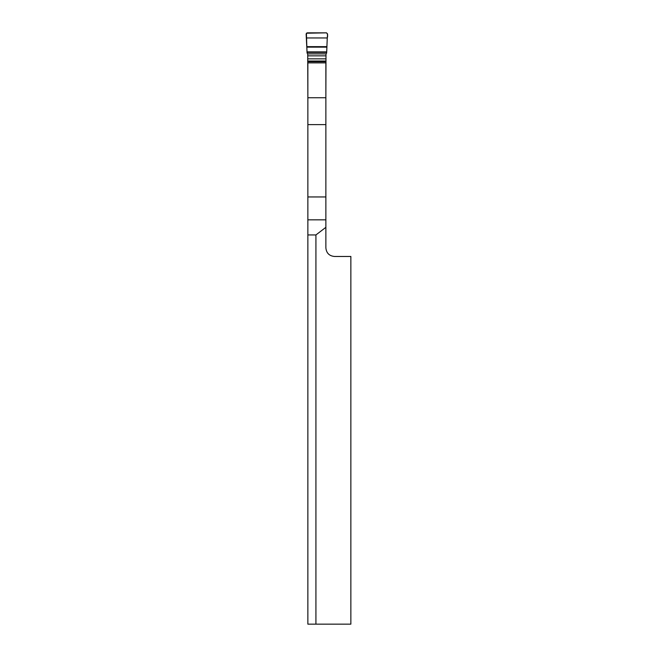 <?xml version="1.0" encoding="UTF-8"?>
<svg xmlns="http://www.w3.org/2000/svg" width="657" height="657" viewBox="0 0 657 657"><rect width="100%" height="100%" fill="white"/><g stroke="black" fill="none" stroke-linecap="round" stroke-linejoin="round"><path stroke-width="0.99" d="M325.872 227.33L315.927 234.943L307.862 234.943L307.862 624.15L350.863 624.15L350.863 256.468L334.47 256.468C329.256 255.951 326.389 253.085 325.872 247.87L325.872 219.832L307.862 219.832L307.862 234.943M307.862 124.625L307.862 196.952L325.872 196.952L325.872 62.875L307.862 62.875L307.862 124.625L325.872 124.625M307.862 196.952L307.862 219.832M325.872 196.952L325.872 219.832M315.927 624.15L315.927 234.943M306.474 37.958L327.26 37.958L327.597 34.024L326.537 32.85C327.687 34.065 327.925 35.782 327.252 37.983L326.718 51.87L307.008 51.87L306.4 33.203L326.537 32.85L307.189 32.85L306.137 34.024L307.082 53.012L307.722 54.129L307.862 96.39M325.872 96.39L326.003 54.129L326.644 53.012L327.26 37.958M307.862 97.745L325.872 97.745M307.722 61.692L326.003 61.692M307.722 61.027L326.003 61.027M307.722 58.851L326.003 58.851M307.722 55.845L326.003 55.845M307.591 53.899L326.135 53.899M307.041 52.42L326.685 52.42M307.008 51.87L326.718 51.87M306.844 47.14L326.882 47.14M306.844 46.639L326.89 46.639"/></g></svg>
